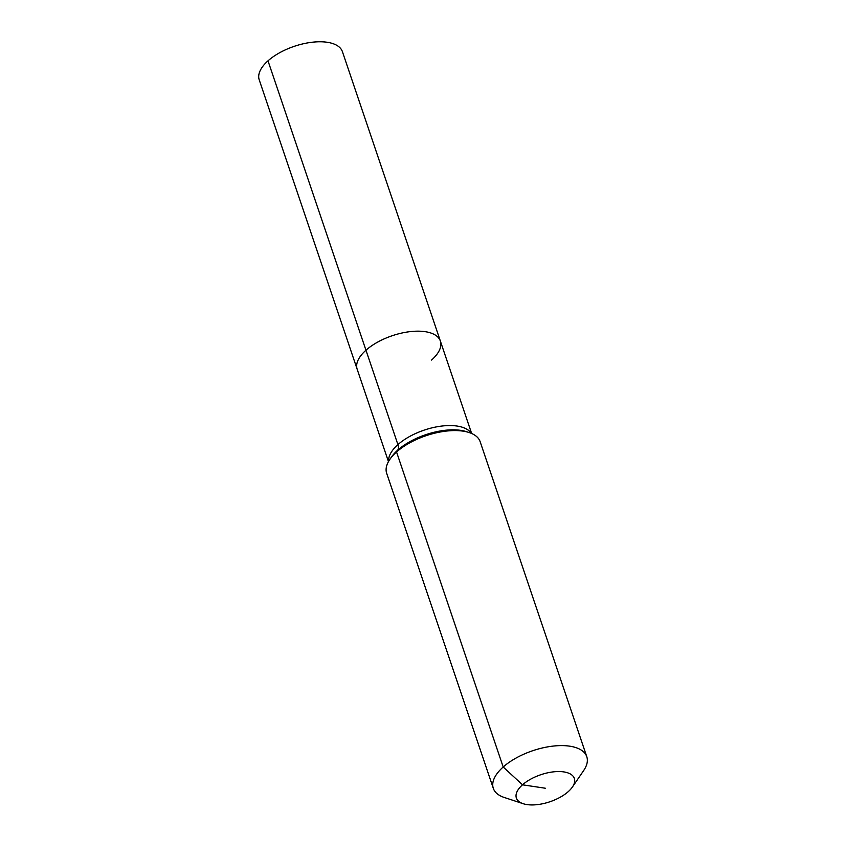 <?xml version="1.0" encoding="UTF-8"?>
<svg xmlns="http://www.w3.org/2000/svg" width="846" height="846" viewBox="0 0 846 846"><rect width="100%" height="100%" fill="white"/><g stroke="black" fill="none" stroke-linecap="round" stroke-linejoin="round"><path stroke-width="1.27" d="M388.451 461.641L259.214 79.82A43.918 20.484 -18.7 0 1 268.002 60.827A43.918 20.484 -18.7 0 1 311.656 42.3A43.918 20.484 -18.7 0 1 342.408 51.659L440.364 341.054A43.918 20.484 -18.7 0 1 431.576 360.047M523.156 803.7A30.593 14.266 -18.7 0 1 522.511 784.813A30.593 14.266 -18.7 0 1 560.401 771.584A30.593 14.266 -18.7 0 1 572.404 787.034A30.593 14.266 -18.7 0 1 568.216 791.666A30.593 14.266 -18.7 0 1 523.156 803.7L504.227 797.461A49.343 23.011 -18.7 0 1 493.313 788.345L386.675 473.326A49.343 23.011 -18.7 0 1 389.816 459.452A49.343 23.011 -18.7 0 1 396.552 451.986L397.736 450.135A9.866 5.859 48.4 0 0 397.916 444.615L365.958 350.223A43.918 20.484 -18.7 0 0 357.171 369.216A43.918 20.484 -18.7 0 1 365.958 350.223A43.918 20.484 -18.7 0 1 409.612 331.695A43.918 20.484 -18.7 0 1 440.364 341.054A43.918 20.484 -18.7 0 0 409.612 331.695A43.918 20.484 -18.7 0 0 365.958 350.223L268.002 60.827M493.313 788.345A49.343 23.011 -18.7 0 1 503.19 767.005A49.343 23.011 -18.7 0 1 552.237 746.193A49.343 23.011 -18.7 0 1 586.786 756.715A49.343 23.011 -18.7 0 1 583.645 770.579L572.404 787.034M545.363 788.239L522.511 784.813L503.19 767.005L396.552 451.986A49.343 23.011 -18.7 0 1 469.234 432.57A49.343 23.011 -18.7 0 1 480.147 441.686L586.786 756.715M388.642 461.313A43.918 20.484 -18.7 0 1 397.916 444.615A43.918 20.484 -18.7 0 1 457.126 426.067A43.918 20.484 -18.7 0 1 471.296 433.332M389.816 459.452L391.338 457.221A46.805 21.827 -18.7 0 1 397.736 450.135A46.805 21.827 -18.7 0 1 460.837 430.371A46.805 21.827 -18.7 0 1 466.675 431.724L469.234 432.57M471.645 433.48L440.364 341.054"/></g></svg>
